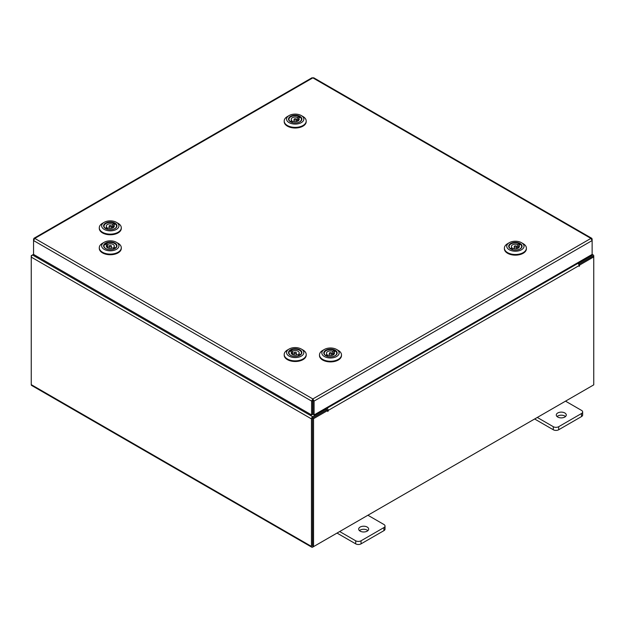 <?xml version="1.0" encoding="UTF-8"?>
<svg xmlns="http://www.w3.org/2000/svg" width="625" height="625" viewBox="0 0 625 625"><rect width="100%" height="100%" fill="white"/><g stroke="black" fill="none" stroke-linecap="round" stroke-linejoin="round"><path stroke-width="0.94" d="M367.195 527.062A4.992 2.883 0 0 0 361.758 526.438A4.992 2.883 0 0 0 358.68 529.094A4.992 2.883 0 0 0 360.141 531.133A4.992 2.883 0 0 0 365.578 531.758A4.992 2.883 0 0 0 368.656 529.094A4.992 2.883 0 0 0 367.195 527.062M367.891 530.625A4.992 2.883 0 0 0 367.195 530.125A4.992 2.883 0 0 0 359.438 530.625M339.68 531.547L355.695 540.789A3.789 2.188 0 0 0 361.055 540.789L383.922 527.586A3.789 2.188 0 0 0 385.031 526.039A3.789 2.188 0 0 0 383.922 524.492L367.906 515.242M361.055 540.789L361.055 543.852L383.922 530.656L383.922 527.586M337.023 533.078L355.695 543.852L355.695 540.789M385.031 526.039L385.031 529.102A3.789 2.188 180 0 1 383.922 530.656M361.055 543.852A3.789 2.188 180 0 1 355.695 543.852M564.812 412.969A4.992 2.883 0 0 0 559.367 412.344A4.992 2.883 0 0 0 556.289 415.008A4.992 2.883 0 0 0 557.75 417.047A4.992 2.883 0 0 0 563.188 417.664A4.992 2.883 0 0 0 566.273 415.008A4.992 2.883 0 0 0 564.812 412.969M565.508 416.539A4.992 2.883 0 0 0 564.812 416.031A4.992 2.883 0 0 0 557.055 416.539M537.289 417.453L553.305 426.703A3.789 2.188 0 0 0 558.672 426.703L581.539 413.5A3.789 2.188 0 0 0 582.648 411.953A3.789 2.188 0 0 0 581.539 410.398L565.523 401.156M558.672 426.703L558.672 429.766L581.539 416.563L581.539 413.5M534.633 418.984L553.305 429.766L553.305 426.703M582.648 411.953L582.648 415.016A3.789 2.188 180 0 1 581.539 416.563M558.672 429.766A3.789 2.188 180 0 1 553.305 429.766M33.914 238.313L311.961 77.789L312.844 77.867L34.781 238.406L312.844 398.945L314.102 401.078L312.844 400.164L312.844 398.945L311.594 401.078L312.648 400.469L312.648 414.328L311.594 414.938L311.594 401.078L33.562 240.562L34.781 238.406L33.914 238.313L33.922 239.32M311.594 414.938L33.562 254.414L33.562 239.109M312.844 398.945L590.906 238.406L592.133 240.562L592.133 254.414L314.102 414.938L314.102 401.078L592.133 240.562L592.133 239.109L591.773 238.313L590.906 238.406L312.844 77.867L313.727 77.789L591.773 238.313M313.047 400.469L313.047 414.328L314.102 414.938M33.562 254.352L32.484 254.969A1.75 1.008 -60 0 0 31.25 257.109L31.25 384.641A1.75 1.008 -60 0 0 31.609 385.445L311.805 547.211A1.75 1.008 120 0 0 312.68 547.125L592.516 385.57M311.805 547.211A1.75 1.008 120 0 1 311.445 546.414L311.445 418.883A1.75 1.008 120 0 1 312.68 416.734L326.273 408.891L325.414 408.398M313.047 401.258L312.648 401.023M312.68 417.953L326.273 410.109L326.273 408.891M578.07 262.531L578.922 263.023L592.516 255.18A1.75 1.008 120 0 1 593.391 255.094L592.133 254.367M578.492 263.992L578.922 264.242L592.641 256.383M578.922 263.023L578.922 264.242M312.555 545.922L312.5 418.273M593.391 255.094A1.75 1.008 120 0 1 593.75 255.891L593.75 256.898L579.625 265.055L578.875 264.617M31.609 255.891L31.25 255.68L32.484 254.969L312.68 416.734M311.445 418.883L31.25 257.109L31.25 255.68M327.68 410.516L313.555 418.672L312.5 418.062L326.625 409.906L327.68 410.516L327.758 411.508L328.211 410.422A1.75 1.008 -120 0 0 326.969 408.273L326.297 407.891M327.156 410.211L326.273 409.094M577.188 263.039L577.859 263.43A1.75 1.008 60 0 1 579.094 265.57L579.172 266.352L579.625 265.055M313.555 418.672L313.555 546.625L593.75 384.859L593.75 256.898L592.695 256.289L578.734 264.352M312.5 418.062L312.5 546.016L313.555 546.625M312.648 400.75A1.75 1.008 -120 0 0 312.938 401.195M103.609 225.969A6.68 3.859 180 0 1 110.086 222A6.68 3.859 180 0 1 116.961 225.734A6.68 3.859 180 0 1 115.008 228.578A6.68 3.859 180 0 1 105.562 228.578A6.68 3.859 180 0 1 103.609 225.969M114.867 228.664A6.289 3.633 -0 0 0 116.578 226.172A6.289 3.633 -0 0 0 116.57 226.062A6.289 3.633 -0 0 0 116.148 224.867M115.289 223.977A6.289 3.633 -0 0 0 114.094 223.289M104.422 224.867A6.289 3.633 -0 0 0 104 226.172A6.289 3.633 -0 0 0 104 226.289A6.289 3.633 -0 0 0 105.703 228.664M101.648 226.008A8.648 4.992 -0 0 0 110.555 230.844A8.648 4.992 -0 0 0 118.93 225.703A8.648 4.992 -0 0 0 116.398 222.328A8.648 4.992 -0 0 0 104.172 222.328A8.648 4.992 -0 0 0 101.648 226.008M116.398 222.328L118.07 223.289A11 6.352 180 0 1 121.281 227.586A11 6.352 180 0 1 121.289 227.781A11 6.352 180 0 1 110.453 234.133A11 6.352 180 0 1 99.289 227.977A11 6.352 180 0 1 99.281 227.781A11 6.352 180 0 1 102.508 223.289L104.172 222.328M121.281 228.227A11 6.352 180 0 1 121.289 228.422A11 6.352 180 0 1 110.453 234.773A11 6.352 180 0 1 99.289 228.617A11 6.352 180 0 1 99.281 228.422A11 6.352 180 0 1 99.289 228.227M111.102 225.648A1.141 0.656 -0 0 0 109.859 225.5A1.141 0.656 -0 0 0 109.148 226.109A1.141 0.656 -0 0 0 109.477 226.57A1.141 0.656 -0 0 0 110.719 226.719A1.141 0.656 -0 0 0 111.422 226.109A1.141 0.656 -0 0 0 111.102 225.648M113.352 227.586A3.992 2.305 -0 0 0 113.133 227.445A3.992 2.305 -0 0 0 112.461 227.133L112.461 224.18A3.992 2.305 -0 0 0 108.383 224.086A3.992 2.305 -0 0 0 106.297 226.109A3.992 2.305 -0 0 0 106.898 227.328L105.266 228.258A6.25 3.609 180 0 1 104.039 226.109A6.25 3.609 180 0 1 107.531 222.875A6.25 3.609 180 0 1 114.094 223.25L112.461 224.18M113.672 227.328L113.672 224.891L115.305 223.961A6.25 3.609 180 0 1 116.539 226.109A6.25 3.609 180 0 1 111.797 229.609M108.773 229.609A6.25 3.609 180 0 1 106.477 228.969L108.109 228.047A3.992 2.305 -0 0 0 112.195 228.133A3.992 2.305 -0 0 0 114.281 226.109A3.992 2.305 -0 0 0 113.672 224.891M114.094 224.648L114.094 223.25M106.898 228.727L106.898 227.328M113.672 226.445L112.461 227.133M109.344 242.008A6.68 3.859 180 0 1 116.266 244.102A6.68 3.859 180 0 1 115.008 248.555A6.68 3.859 180 0 1 111.227 249.641A6.68 3.859 180 0 1 105.562 248.555A6.68 3.859 180 0 1 103.953 244.602A6.68 3.859 180 0 1 109.344 242.008M114.867 248.633A6.289 3.633 -0 0 0 116.578 246.148A6.289 3.633 -0 0 0 116.148 244.836M109.07 240.883A8.648 4.992 -0 0 0 104.172 242.297A8.648 4.992 -0 0 0 102.555 248.055A8.648 4.992 -0 0 0 111.508 250.766A8.648 4.992 -0 0 0 118.484 247.406A8.648 4.992 -0 0 0 116.398 242.297A8.648 4.992 -0 0 0 109.07 240.883M116.398 242.297L118.07 243.258A11 6.352 180 0 1 121.289 247.75A11 6.352 180 0 1 111.844 254.039A11 6.352 180 0 1 99.281 247.75A11 6.352 180 0 1 102.508 243.258L104.172 242.297M121.289 247.75L121.289 248.391A11 6.352 180 0 1 111.844 254.68A11 6.352 180 0 1 99.281 248.391L99.281 247.75M106.039 243.469A6.289 3.633 -0 0 0 104.961 244.219L106.719 245.047A3.992 2.305 -0 0 0 106.297 246.078A3.992 2.305 -0 0 0 108.547 248.156A3.992 2.305 -0 0 0 112.766 247.891L114.539 248.727A6.25 3.609 180 0 1 111.797 249.578M104.422 244.836A6.289 3.633 -0 0 0 104 246.148A6.289 3.633 -0 0 0 105.703 248.633M111.172 246.5A1.141 0.656 -0 0 0 111.422 246.078A1.141 0.656 -0 0 0 110.672 245.461A1.141 0.656 -0 0 0 109.406 245.664A1.141 0.656 -0 0 0 109.148 246.078A1.141 0.656 -0 0 0 109.906 246.703A1.141 0.656 -0 0 0 111.172 246.5M106.719 245.047L106.719 247.117M106.039 244.727L106.039 243.438A6.25 3.609 180 0 1 112.781 242.773A6.25 3.609 180 0 1 116.539 246.078A6.25 3.609 180 0 1 115.633 247.953L113.859 247.117A3.992 2.305 -0 0 0 114.281 246.078A3.992 2.305 -0 0 0 112.023 244.008A3.992 2.305 -0 0 0 107.812 244.273L106.039 243.438M107.812 244.273L107.812 247.227L106.719 246.711M107.812 247.227A3.992 2.305 -0 0 0 107.219 247.555M108.773 249.578A6.25 3.609 180 0 1 104.039 246.078A6.25 3.609 180 0 1 104.945 244.211M113.859 247.117L113.859 248.406M294.258 348.766A6.68 3.859 180 0 1 301.172 350.859A6.68 3.859 180 0 1 299.922 355.305A6.68 3.859 180 0 1 296.141 356.398A6.68 3.859 180 0 1 290.477 355.305A6.68 3.859 180 0 1 288.859 351.359A6.68 3.859 180 0 1 294.258 348.766M299.773 355.391A6.289 3.633 -0 0 0 301.484 352.898A6.289 3.633 -0 0 0 301.062 351.594M293.977 347.641A8.648 4.992 -0 0 0 289.086 349.055A8.648 4.992 -0 0 0 287.461 354.812A8.648 4.992 -0 0 0 296.414 357.523A8.648 4.992 -0 0 0 303.398 354.164A8.648 4.992 -0 0 0 301.312 349.055A8.648 4.992 -0 0 0 293.977 347.641M301.312 349.055L302.977 350.016A11 6.352 180 0 1 306.203 354.508A11 6.352 180 0 1 296.75 360.797A11 6.352 180 0 1 284.195 354.508A11 6.352 180 0 1 287.414 350.016L289.086 349.055M306.203 354.508L306.203 355.148A11 6.352 180 0 1 296.75 361.438A11 6.352 180 0 1 284.195 355.148L284.195 354.508M290.945 350.227A6.289 3.633 -0 0 0 289.867 350.977M289.336 351.594A6.289 3.633 -0 0 0 288.906 352.898A6.289 3.633 -0 0 0 290.617 355.391M296.078 353.25A1.141 0.656 -0 0 0 296.336 352.836A1.141 0.656 -0 0 0 295.578 352.219A1.141 0.656 -0 0 0 294.312 352.422A1.141 0.656 -0 0 0 294.062 352.836A1.141 0.656 -0 0 0 294.812 353.453A1.141 0.656 -0 0 0 296.078 353.25M293.688 356.336A6.25 3.609 180 0 1 288.945 352.836A6.25 3.609 180 0 1 289.852 350.969L291.625 351.805A3.992 2.305 -0 0 0 291.203 352.836A3.992 2.305 -0 0 0 293.461 354.914A3.992 2.305 -0 0 0 297.672 354.648L299.445 355.484A6.25 3.609 180 0 1 296.711 356.336M291.625 351.805L291.625 353.875M290.945 351.484L290.945 350.195A6.25 3.609 180 0 1 297.695 349.531A6.25 3.609 180 0 1 301.445 352.836A6.25 3.609 180 0 1 300.539 354.711L298.766 353.875A3.992 2.305 -0 0 0 299.188 352.836A3.992 2.305 -0 0 0 296.938 350.766A3.992 2.305 -0 0 0 292.719 351.031L290.945 350.195M292.719 351.031L292.719 353.984L291.625 353.469M292.719 353.984A3.992 2.305 -0 0 0 292.133 354.312M298.766 353.875L298.766 355.156M288.523 119.219A6.68 3.859 180 0 1 294.992 115.242A6.68 3.859 180 0 1 301.875 118.977A6.68 3.859 180 0 1 299.922 121.828A6.68 3.859 180 0 1 290.477 121.828A6.68 3.859 180 0 1 288.523 119.219M299.773 121.906A6.289 3.633 -0 0 0 301.484 119.422A6.289 3.633 -0 0 0 301.484 119.305A6.289 3.633 -0 0 0 301.062 118.109M300.195 117.219A6.289 3.633 -0 0 0 299.008 116.531M289.336 118.109A6.289 3.633 -0 0 0 288.906 119.422A6.289 3.633 -0 0 0 288.914 119.531A6.289 3.633 -0 0 0 290.617 121.906M286.555 119.25A8.648 4.992 -0 0 0 295.461 124.086A8.648 4.992 -0 0 0 303.836 118.945A8.648 4.992 -0 0 0 301.312 115.57A8.648 4.992 -0 0 0 289.086 115.57A8.648 4.992 -0 0 0 286.555 119.25M301.312 115.57L302.977 116.531A11 6.352 180 0 1 306.195 120.828A11 6.352 180 0 1 306.203 121.023A11 6.352 180 0 1 295.367 127.375A11 6.352 180 0 1 284.203 121.219A11 6.352 180 0 1 284.195 121.023A11 6.352 180 0 1 287.414 116.531L289.086 115.57M306.195 121.469A11 6.352 180 0 1 306.203 121.664A11 6.352 180 0 1 295.367 128.016A11 6.352 180 0 1 284.203 121.859A11 6.352 180 0 1 284.195 121.664A11 6.352 180 0 1 284.203 121.469M296.008 118.891A1.141 0.656 0 0 0 294.766 118.75A1.141 0.656 0 0 0 294.062 119.352A1.141 0.656 0 0 0 294.383 119.813A1.141 0.656 0 0 0 295.625 119.961A1.141 0.656 0 0 0 296.336 119.352A1.141 0.656 0 0 0 296.008 118.891M298.266 120.828A3.992 2.305 0 0 0 298.047 120.687A3.992 2.305 0 0 0 297.375 120.375L297.375 117.422A3.992 2.305 0 0 0 293.289 117.328A3.992 2.305 0 0 0 291.203 119.352A3.992 2.305 0 0 0 291.812 120.578L290.172 121.5A6.25 3.609 180 0 1 288.945 119.352A6.25 3.609 180 0 1 292.438 116.117A6.25 3.609 180 0 1 299.008 116.492L297.375 117.422M298.586 120.578L298.586 118.133L300.219 117.211A6.25 3.609 180 0 1 301.445 119.352A6.25 3.609 180 0 1 296.711 122.852M293.688 122.852A6.25 3.609 180 0 1 291.391 122.211L293.023 121.289A3.992 2.305 0 0 0 297.102 121.383A3.992 2.305 0 0 0 299.188 119.352A3.992 2.305 0 0 0 298.586 118.133M299.008 117.891L299.008 116.492M291.812 121.977L291.812 120.578M298.586 119.687L297.375 120.375M323.805 353.102A6.68 3.859 180 0 1 330.281 349.133A6.68 3.859 180 0 1 337.164 352.867A6.68 3.859 180 0 1 335.211 355.711A6.68 3.859 180 0 1 325.758 355.711A6.68 3.859 180 0 1 323.805 353.102M335.062 355.789A6.289 3.633 -0 0 0 336.773 353.305A6.289 3.633 -0 0 0 336.766 353.195A6.289 3.633 -0 0 0 336.344 351.992M335.484 351.102A6.289 3.633 -0 0 0 334.297 350.414M324.625 351.992A6.289 3.633 -0 0 0 324.195 353.305A6.289 3.633 -0 0 0 324.203 353.414A6.289 3.633 -0 0 0 325.906 355.789M321.844 353.133A8.648 4.992 -0 0 0 330.75 357.977A8.648 4.992 -0 0 0 339.125 352.828A8.648 4.992 -0 0 0 336.602 349.453A8.648 4.992 -0 0 0 324.375 349.453A8.648 4.992 -0 0 0 321.844 353.133M336.602 349.453L338.266 350.414A11 6.352 180 0 1 341.484 354.719A11 6.352 180 0 1 341.484 354.906A11 6.352 180 0 1 330.656 361.258A11 6.352 180 0 1 319.484 355.102A11 6.352 180 0 1 319.484 354.906A11 6.352 180 0 1 322.703 350.414L324.375 349.453M341.484 355.359A11 6.352 180 0 1 341.484 355.547A11 6.352 180 0 1 330.656 361.898A11 6.352 180 0 1 319.484 355.742A11 6.352 180 0 1 319.484 355.547A11 6.352 180 0 1 319.484 355.359M331.297 352.781A1.141 0.656 0 0 0 330.055 352.633A1.141 0.656 0 0 0 329.344 353.242A1.141 0.656 0 0 0 329.672 353.703A1.141 0.656 0 0 0 330.914 353.852A1.141 0.656 0 0 0 331.625 353.242A1.141 0.656 0 0 0 331.297 352.781M333.555 354.719A3.992 2.305 0 0 0 333.336 354.578A3.992 2.305 0 0 0 332.664 354.258L332.664 351.305A3.992 2.305 0 0 0 328.578 351.211A3.992 2.305 0 0 0 326.492 353.242A3.992 2.305 0 0 0 327.102 354.461L325.461 355.391A6.25 3.609 180 0 1 324.234 353.242A6.25 3.609 180 0 1 327.727 350.008A6.25 3.609 180 0 1 334.297 350.383L332.664 351.305M333.875 354.461L333.875 352.023L335.508 351.094A6.25 3.609 180 0 1 336.734 353.242A6.25 3.609 180 0 1 331.992 356.742M328.977 356.742A6.25 3.609 180 0 1 326.672 356.102L328.312 355.172A3.992 2.305 0 0 0 332.391 355.266A3.992 2.305 0 0 0 334.477 353.242A3.992 2.305 0 0 0 333.875 352.023M334.297 351.781L334.297 350.383M327.102 355.859L327.102 354.461M333.875 353.57L332.664 354.258M508.719 246.344A6.68 3.859 180 0 1 515.188 242.375A6.68 3.859 180 0 1 522.07 246.109A6.68 3.859 180 0 1 520.117 248.953A6.68 3.859 180 0 1 510.672 248.953A6.68 3.859 180 0 1 508.719 246.344M519.977 249.031A6.289 3.633 -0 0 0 521.68 246.547A6.289 3.633 -0 0 0 521.68 246.438A6.289 3.633 -0 0 0 521.258 245.234M520.398 244.352A6.289 3.633 -0 0 0 519.203 243.664M509.531 245.234A6.289 3.633 -0 0 0 509.109 246.547A6.289 3.633 -0 0 0 509.109 246.656A6.289 3.633 -0 0 0 510.812 249.031M506.75 246.383A8.648 4.992 -0 0 0 515.656 251.219A8.648 4.992 -0 0 0 524.031 246.078A8.648 4.992 -0 0 0 521.508 242.695A8.648 4.992 -0 0 0 509.281 242.695A8.648 4.992 -0 0 0 506.75 246.383M521.508 242.695L523.172 243.664A11 6.352 180 0 1 526.391 247.961A11 6.352 180 0 1 526.398 248.156A11 6.352 180 0 1 515.562 254.508A11 6.352 180 0 1 504.398 248.344A11 6.352 180 0 1 504.391 248.156A11 6.352 180 0 1 507.617 243.664L509.281 242.695M526.391 248.602A11 6.352 180 0 1 526.398 248.797A11 6.352 180 0 1 515.562 255.148A11 6.352 180 0 1 504.398 248.984A11 6.352 180 0 1 504.391 248.797A11 6.352 180 0 1 504.398 248.602M516.203 246.023A1.141 0.656 0 0 0 514.961 245.875A1.141 0.656 0 0 0 514.258 246.484A1.141 0.656 0 0 0 514.586 246.945A1.141 0.656 0 0 0 515.828 247.094A1.141 0.656 0 0 0 516.531 246.484A1.141 0.656 0 0 0 516.203 246.023M518.461 247.961A3.992 2.305 0 0 0 518.242 247.82A3.992 2.305 0 0 0 517.57 247.5L517.57 244.555A3.992 2.305 0 0 0 513.492 244.461A3.992 2.305 0 0 0 511.398 246.484A3.992 2.305 0 0 0 512.008 247.703L510.375 248.633A6.25 3.609 180 0 1 509.148 246.484A6.25 3.609 180 0 1 512.633 243.25A6.25 3.609 180 0 1 519.203 243.625L517.57 244.555M518.781 247.703L518.781 245.266L520.414 244.336A6.25 3.609 180 0 1 521.641 246.484A6.25 3.609 180 0 1 516.906 249.984M513.883 249.984A6.25 3.609 180 0 1 511.586 249.344L513.219 248.414A3.992 2.305 0 0 0 517.297 248.508A3.992 2.305 0 0 0 519.383 246.484A3.992 2.305 0 0 0 518.781 245.266M519.203 245.023L519.203 243.625M512.008 249.102L512.008 247.703M518.781 246.82L517.57 247.5M591.656 254.688L592.516 255.18M311.445 546.414L31.25 384.641M326.969 408.273L577.859 263.43M579.625 265.875L579.094 265.57L328.211 410.422M327.68 410.727L328.211 411.031M121.289 227.781L121.289 228.422M99.281 227.781L99.281 228.422M109.148 226.109L109.148 228.32M104.039 226.109L104.039 226.578M116.539 226.109L116.539 226.578M111.422 226.109L111.422 228.32M111.422 246.078L111.422 248.289M116.539 246.078L116.539 246.555M104.039 246.078L104.039 246.555M109.148 246.078L109.148 248.289M296.336 352.836L296.336 355.047M301.445 352.836L301.445 353.305M288.945 352.836L288.945 353.305M294.062 352.836L294.062 355.047M306.203 121.023L306.203 121.664M284.195 121.023L284.195 121.664M294.062 119.352L294.062 121.562M288.945 119.352L288.945 119.82M301.445 119.352L301.445 119.82M296.336 119.352L296.336 121.562M341.484 354.906L341.484 355.547M319.484 354.906L319.484 355.547M329.344 353.242L329.344 355.453M324.234 353.242L324.234 353.711M336.734 353.242L336.734 353.711M331.625 353.242L331.625 355.453M526.398 248.156L526.398 248.797M504.391 248.156L504.391 248.797M514.258 246.484L514.258 248.695M509.148 246.484L509.148 246.953M521.641 246.484L521.641 246.953M516.531 246.484L516.531 248.695"/></g></svg>
